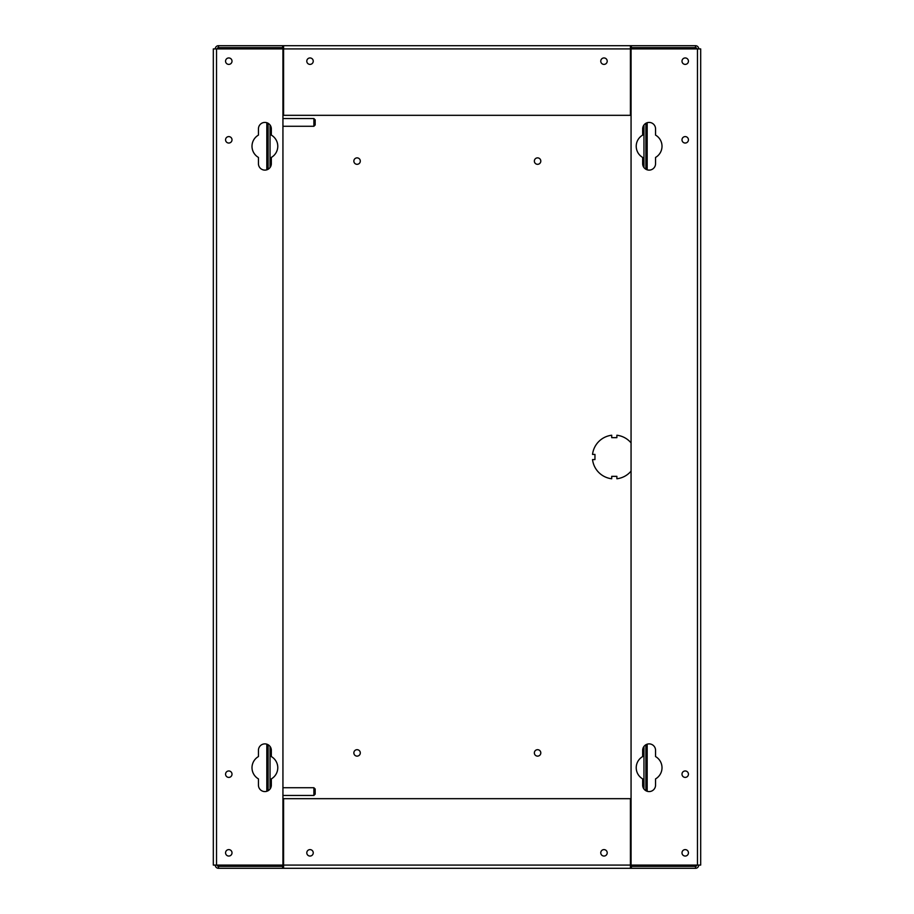 <?xml version="1.0" encoding="UTF-8"?>
<svg xmlns="http://www.w3.org/2000/svg" width="914" height="914" viewBox="0 0 914 914"><rect width="100%" height="100%" fill="white"/><g stroke="black" fill="none" stroke-linecap="round" stroke-linejoin="round"><path stroke-width="1.37" d="M534.359 752.908A3.222 3.222 0 0 0 537.581 756.129A3.222 3.222 0 0 0 540.802 752.908A3.222 3.222 0 0 0 537.581 749.686A3.222 3.222 0 0 0 534.359 752.908M353.855 752.908A3.222 3.222 0 0 0 357.077 756.129A3.222 3.222 0 0 0 360.299 752.908A3.222 3.222 0 0 0 357.077 749.686A3.222 3.222 0 0 0 353.855 752.908M353.855 161.093A3.222 3.222 0 0 0 357.077 164.314A3.222 3.222 0 0 0 360.299 161.093A3.222 3.222 0 0 0 357.077 157.871A3.222 3.222 0 0 0 353.855 161.093M534.359 161.093A3.222 3.222 0 0 0 537.581 164.314A3.222 3.222 0 0 0 540.802 161.093A3.222 3.222 0 0 0 537.581 157.871A3.222 3.222 0 0 0 534.359 161.093M631.06 442.879A21.913 21.913 0 0 0 616.881 435.235L616.881 437.657L611.717 437.657L611.717 435.235A21.913 21.913 0 0 0 592.535 454.418L594.957 454.418L594.957 459.582L592.535 459.582A21.913 21.913 0 0 0 611.717 478.765L611.717 476.343L616.881 476.343L616.881 478.765A21.913 21.913 0 0 0 631.06 471.121M681.993 852.831A3.222 3.222 0 0 0 685.214 856.052A3.222 3.222 0 0 0 688.436 852.831A3.222 3.222 0 0 0 685.214 849.609A3.222 3.222 0 0 0 681.993 852.831M681.993 774.181A3.222 3.222 0 0 0 685.214 777.403A3.222 3.222 0 0 0 688.436 774.181A3.222 3.222 0 0 0 685.214 770.959A3.222 3.222 0 0 0 681.993 774.181M662.01 146.274A12.899 12.899 0 0 0 655.555 135.101L655.555 128.863A6.444 6.444 0 0 0 649.111 122.419A6.444 6.444 0 0 0 642.668 128.863L642.668 135.101A12.899 12.899 0 0 0 642.668 157.437L642.668 163.675A6.444 6.444 0 0 0 649.111 170.118A6.444 6.444 0 0 0 655.555 163.675L655.555 157.437A12.899 12.899 0 0 0 662.01 146.274M681.993 139.819A3.222 3.222 0 0 0 685.214 143.041A3.222 3.222 0 0 0 688.436 139.819A3.222 3.222 0 0 0 685.214 136.597A3.222 3.222 0 0 0 681.993 139.819M681.993 61.169A3.222 3.222 0 0 0 685.214 64.391A3.222 3.222 0 0 0 688.436 61.169A3.222 3.222 0 0 0 685.214 57.948A3.222 3.222 0 0 0 681.993 61.169M662.01 767.726A12.899 12.899 0 0 0 655.555 756.564L655.555 750.325A6.444 6.444 0 0 0 649.111 743.882A6.444 6.444 0 0 0 642.668 750.325L642.668 756.564A12.899 12.899 0 0 0 642.668 778.899L642.668 785.137A6.444 6.444 0 0 0 649.111 791.581A6.444 6.444 0 0 0 655.555 785.137L655.555 778.899A12.899 12.899 0 0 0 662.01 767.726M225.564 852.831A3.222 3.222 0 0 0 228.786 856.052A3.222 3.222 0 0 0 232.007 852.831A3.222 3.222 0 0 0 228.786 849.609A3.222 3.222 0 0 0 225.564 852.831M225.564 139.819A3.222 3.222 0 0 0 228.786 143.041A3.222 3.222 0 0 0 232.007 139.819A3.222 3.222 0 0 0 228.786 136.597A3.222 3.222 0 0 0 225.564 139.819M277.776 146.274A12.899 12.899 0 0 0 271.332 135.101L271.332 128.863A6.444 6.444 0 0 0 264.889 122.419A6.444 6.444 0 0 0 258.445 128.863L258.445 135.101A12.899 12.899 0 0 0 258.445 157.437L258.445 163.675A6.444 6.444 0 0 0 264.889 170.118A6.444 6.444 0 0 0 271.332 163.675L271.332 157.437A12.899 12.899 0 0 0 277.776 146.274M225.564 774.181A3.222 3.222 0 0 0 228.786 777.403A3.222 3.222 0 0 0 232.007 774.181A3.222 3.222 0 0 0 228.786 770.959A3.222 3.222 0 0 0 225.564 774.181M277.776 767.726A12.899 12.899 0 0 0 271.332 756.564L271.332 750.325A6.444 6.444 0 0 0 264.889 743.882A6.444 6.444 0 0 0 258.445 750.325L258.445 756.564A12.899 12.899 0 0 0 258.445 778.899L258.445 785.137A6.444 6.444 0 0 0 264.889 791.581A6.444 6.444 0 0 0 271.332 785.137L271.332 778.899A12.899 12.899 0 0 0 277.776 767.726M225.564 61.169A3.222 3.222 0 0 0 228.786 64.391A3.222 3.222 0 0 0 232.007 61.169A3.222 3.222 0 0 0 228.786 57.948A3.222 3.222 0 0 0 225.564 61.169M306.796 61.169A3.222 3.222 0 0 0 310.017 64.391A3.222 3.222 0 0 0 313.239 61.169A3.222 3.222 0 0 0 310.017 57.948A3.222 3.222 0 0 0 306.796 61.169M600.761 61.169A3.222 3.222 0 0 0 603.983 64.391A3.222 3.222 0 0 0 607.204 61.169A3.222 3.222 0 0 0 603.983 57.948A3.222 3.222 0 0 0 600.761 61.169M600.761 852.831A3.222 3.222 0 0 0 603.983 856.052A3.222 3.222 0 0 0 607.204 852.831A3.222 3.222 0 0 0 603.983 849.609A3.222 3.222 0 0 0 600.761 852.831M306.796 852.831A3.222 3.222 0 0 0 310.017 856.052A3.222 3.222 0 0 0 313.239 852.831A3.222 3.222 0 0 0 310.017 849.609A3.222 3.222 0 0 0 306.796 852.831M270.041 124.99L270.041 167.548M270.041 746.452L270.041 789.011M643.959 789.011L643.959 746.452M643.959 167.548L643.959 124.99M631.06 865.078L700.684 865.078L700.684 48.922L631.06 48.922L631.06 865.078L630.42 865.078L630.42 868.3L695.52 868.3L695.52 866.369L630.42 866.369M282.94 48.922L213.316 48.922L213.316 865.078L282.94 865.078L282.94 48.922L283.58 48.922L283.58 45.7L218.48 45.7L218.48 47.631L283.58 47.631M631.06 838.001L630.42 838.001L631.06 838.001M283.58 838.001L282.94 838.001L283.58 838.001M282.94 75.999L283.58 75.999M630.42 75.999L631.06 75.999M630.42 868.3L283.58 868.3L283.58 865.078L282.94 865.078M283.58 866.369L282.62 866.369L282.62 868.3L283.58 868.3M282.62 868.3L218.48 868.3L218.48 866.369L282.62 866.369M631.38 866.369L631.38 868.3M630.42 47.631L631.38 47.631L631.38 45.7L283.58 45.7L630.42 45.7L630.42 48.922L631.06 48.922M631.38 45.7L695.52 45.7L695.52 47.631L631.38 47.631M282.62 47.631L282.62 45.7M695.52 48.922L695.52 47.631A1.291 1.291 0 0 1 696.799 48.922M217.201 48.922A1.291 1.291 0 0 1 218.48 47.631L218.48 48.922M283.58 48.922L283.58 115.324L630.42 115.324L630.42 48.922L283.58 48.922M218.48 865.078L218.48 866.369A1.291 1.291 0 0 1 217.201 865.078M696.799 865.078A1.291 1.291 0 0 1 695.52 866.369L695.52 865.078M630.42 865.078L630.42 798.676L283.58 798.676L283.58 865.078L630.42 865.078M631.06 99.203L630.42 99.203M283.58 99.203L282.94 99.203M631.06 97.272L630.42 97.272M283.58 97.272L282.94 97.272M631.06 814.797L630.42 814.797M283.58 814.797L282.94 814.797M631.06 816.728L630.42 816.728M283.58 816.728L282.94 816.728M268.11 123.276L268.11 169.261M268.11 744.739L268.11 790.724M645.89 790.724L645.89 744.739M645.89 169.261L645.89 123.276M698.742 48.922A3.222 3.222 0 0 0 695.52 45.7M218.48 45.7A3.222 3.222 0 0 0 215.258 48.922M215.258 865.078A3.222 3.222 0 0 0 218.48 868.3M695.52 868.3A3.222 3.222 0 0 0 698.742 865.078M282.94 812.649L283.58 813.243M271.332 785.137L270.041 785.137M315.17 789.011L315.17 794.163L313.879 795.454L313.879 787.719L315.17 789.011M282.94 795.454L313.879 795.454M282.94 787.719L313.879 787.719M282.94 101.351L283.58 100.757M271.332 128.863L270.041 128.863M315.17 124.99L313.879 126.281L313.879 118.546L315.17 119.837L315.17 124.99M282.94 118.546L313.879 118.546M282.94 126.281L313.879 126.281M266.819 122.716L266.819 169.821M647.181 169.821L647.181 122.716M631.06 95.981L630.42 95.981M283.58 95.981L282.94 95.981M630.42 818.019L631.06 818.019M282.94 818.019L283.58 818.019M647.181 791.284L647.181 744.179M266.819 744.179L266.819 791.284M631.06 834.779L630.42 834.779M283.58 834.779L282.94 834.779M282.94 79.221L283.58 79.221M630.42 79.221L631.06 79.221M631.06 74.708L630.42 74.708M283.58 74.708L282.94 74.708M282.94 839.292L283.58 839.292M630.42 839.292L631.06 839.292M697.462 48.922L697.462 865.078M216.538 865.078L216.538 48.922M270.041 787.754L270.784 787.754L270.041 787.765M270.041 785.777L271.298 785.777M271.024 787.114L270.041 787.114M270.041 126.246L270.784 126.246L270.041 126.235M271.024 126.886L270.041 126.886M270.041 128.223L271.298 128.223"/></g></svg>
